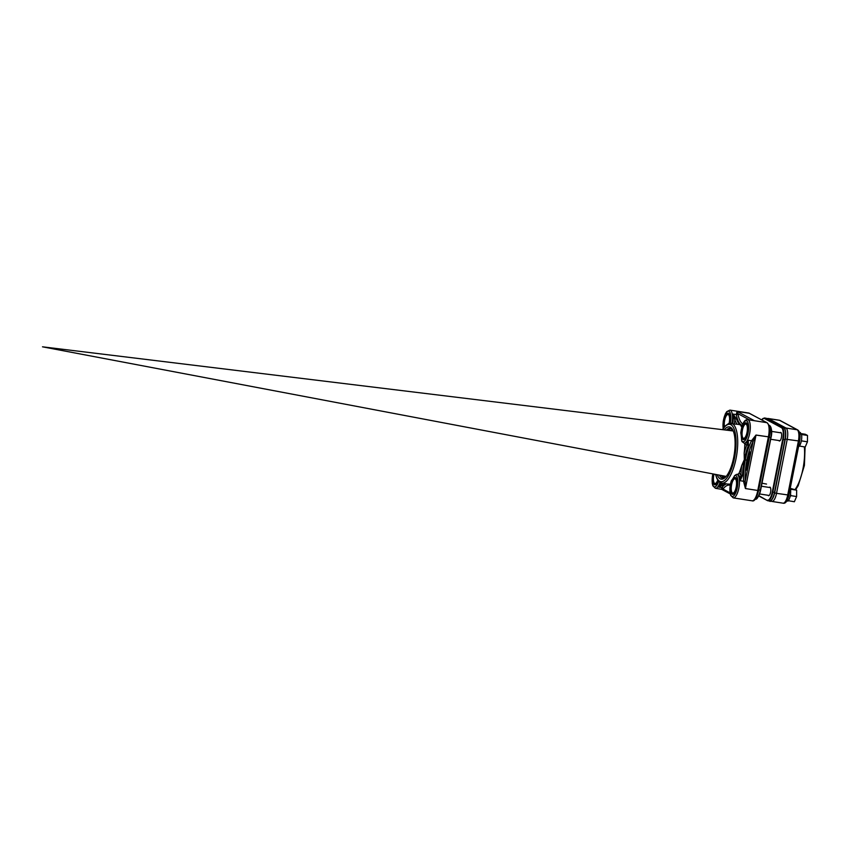 <?xml version="1.0" encoding="UTF-8"?>
<svg xmlns="http://www.w3.org/2000/svg" width="850" height="850" viewBox="0 0 850 850"><rect width="100%" height="100%" fill="white"/><g stroke="black" fill="none" stroke-linecap="round" stroke-linejoin="round"><path stroke-width="1.27" d="M788.301 500.714L794.367 501.744L796.609 496.538L796.662 490.163L790.309 488.346M790.617 490.269L791.084 489.292L790.415 489.079M791.084 489.292L796.662 490.163M790.075 496.591L791.021 495.667L790.511 494.328M791.021 495.667L796.609 496.538M788.789 500.873L788.704 500.119M799.34 446.048L805.205 447.015L807.436 441.809L807.5 435.434L805.322 434.265L800.286 433.479M801.624 435.147L801.486 434.435M800.264 433.978L799.977 433.851A5.939 2.029 -81.2 0 1 800.148 433.967L800.456 432.597A7.257 2.486 -81.2 0 0 800.169 432.501L799.553 432.406M801.922 434.562L807.5 435.434M801.221 441.533L801.508 440.077M801.858 440.938L807.436 441.809M727.26 430.238L730.926 428.453M723.669 478.051L721.395 475.511M725.379 477.307A25.181 8.617 98.8 0 1 722.713 478.093A25.181 8.617 98.8 0 1 719.344 475.129M726.346 430.132A25.181 8.617 98.8 0 1 730.447 428.326A25.181 8.617 98.8 0 1 732.753 429.888M729.374 430.493L732.987 430.344M725.571 477.116L723.424 475.904M731.244 430.727L732.764 430.228M725.868 476.786L725.273 476.255M724.604 477.753L723.18 475.851M729.523 430.514L732.944 430.27M725.39 477.094L723.562 475.926M731.383 430.737L732.827 430.259M769.144 436.932L756.011 435.041L751.697 440.534A1.264 0.818 -153.4 0 1 753.047 441.618L756.001 435.104L769.144 436.932M741.699 465.566A35.052 11.985 -81.2 0 0 740.892 475.288L740.233 480.739L742.539 475.108L740.892 475.288A13.143 4.494 -81.2 0 0 738.979 473.439A30.302 10.359 98.8 0 0 741.699 465.566L744.324 459.638A33.788 11.56 98.8 0 1 748.414 445.411L748.244 440.247A11.879 4.059 98.8 0 1 744.855 443.264L744.079 443.147A11.879 4.059 -81.2 0 0 749.912 432.034A11.879 4.059 -81.2 0 0 747.724 419.666L766.796 422.652A11.879 4.059 98.8 0 1 768.368 436.964M748.308 454.962L749.615 457.884L747.596 458.554L748.308 454.962L749.222 457.831L747.596 458.554M748.977 451.541L750.327 452.264L749.742 454.729L748.765 454.824L748.977 451.541L750.709 452.328L749.498 454.994M749.148 454.888L749.615 454.357L748.871 454.835M747.49 459.064L749.222 459.839L747.607 461.943L748.691 462.527L748.202 462.995L746.852 462.283L748.457 460.169L747.49 459.064L748.839 459.776L747.224 461.89L748.202 462.995M746.757 463.123L747.575 463.101L746.64 463.983L747.745 465.311L746.587 465.279L747.076 463.569M747.352 463.569L747.139 464.833L748.128 465.364L747.639 465.832M746.98 466.119L747.532 468.509L746.279 470.114M746.034 470.071L746.629 469.837L746.034 470.071L745.737 467.691L746.831 466.098L747.023 469.901L746.428 470.135M748.372 457.683L748.627 456.397L749.084 457.396L748.372 457.683M749.222 454.293L748.765 454.824M749.53 454.442L749.636 452.487L749.711 454.229M748.946 454.325L749.031 452.158L749.254 453.581M750.008 452.678L749.764 454.197M749.392 452.359L749.254 454.368M746.959 463.505L747.033 464.036M746.353 469.572L745.886 467.797L746.725 466.639L746.98 468.403L746.247 469.572M747.118 466.703L746.279 467.851L746.544 469.604M751.697 440.534A11.879 4.059 98.8 0 1 751.581 440.757A33.788 11.56 -81.2 0 0 745.312 459.786L744.324 459.638L744.164 453.114A30.302 10.359 98.8 0 0 744.791 444.104A13.143 4.494 -81.2 0 0 746.991 444.476A35.052 11.985 -81.2 0 0 744.164 453.114M748.414 445.411A1.264 0.659 -158.3 0 1 746.991 444.476L748.244 440.247L751.581 440.757A1.264 0.839 -152.4 0 1 752.919 441.873A13.143 4.494 -81.2 0 0 753.047 441.618L745.216 481.174A13.143 4.494 -81.2 0 0 745.206 480.845A32.523 11.124 98.8 0 1 746.884 460.19A32.523 11.124 98.8 0 1 748.85 452.211M744.589 443.222L744.791 444.104M746.884 460.19L745.312 459.786A33.788 11.56 -81.2 0 0 743.559 481.249A11.879 4.059 98.8 0 1 743.58 481.546A1.264 0.584 177.9 0 0 745.216 481.174L745.429 488.484L756.011 435.041M743.58 481.546L745.418 488.548L757.775 490.471A11.879 4.059 98.8 0 1 752.059 500.799L733.242 497.877A11.879 4.059 -81.2 0 0 739.075 486.763A11.879 4.059 -81.2 0 0 736.886 474.396A11.879 4.059 -81.2 0 0 736.461 474.396L734.581 475.649A30.302 10.359 98.8 0 1 731.489 480.537L731.903 481.578L731.489 480.537A10.614 3.634 98.8 0 0 731.446 495.996A10.614 3.634 98.8 0 0 737.481 486.476A10.614 3.634 98.8 0 0 734.581 475.649M720.704 482.821A11.879 4.059 98.8 0 1 718.548 487.061L723.339 484.957A1.264 1.116 -127.8 0 1 722.192 483.576L718.548 487.061L721.884 487.581A1.264 1.02 -141.6 0 1 723.116 488.877A32.523 11.124 98.8 0 1 730.076 485.286M728.864 484.011L729.852 484.256A30.302 10.359 98.8 0 0 730.447 484.139M741.784 427.263A30.302 10.359 98.8 0 0 741.285 426.509L740.562 424.936L738.512 424.394L728.705 423.491L725.178 425.967L722.457 429.654M736.291 414.343A1.264 0.871 168.8 0 0 737.906 413.663L737.077 411.4L736.291 414.343A11.879 4.059 98.8 0 1 736.334 414.587A33.788 11.56 -81.2 0 0 741.551 425.085L740.562 424.936A33.788 11.56 98.8 0 1 736.44 418.806L733.008 414.078L734.857 419.624A35.052 11.985 -81.2 0 0 737.12 424.182M736.44 418.806A1.264 0.988 161.7 0 0 734.857 419.624A13.143 4.494 -81.2 0 1 734.347 423.746M726.569 483.873A33.788 11.56 -81.2 0 0 721.884 487.581A11.879 4.059 98.8 0 1 721.756 487.741A1.264 1.041 -139.9 0 1 722.978 489.037A13.143 4.494 -81.2 0 0 723.116 488.877M721.756 487.741L721.639 489.239L722.978 489.037L730.044 492.841M723.881 478.008A30.302 10.359 98.8 0 1 723.69 477.371L721.65 475.989M754.46 420.739L766.796 422.652L749.424 413.323L737.056 411.389L749.424 413.323A11.879 4.059 98.8 0 0 748.744 413.026L767.093 422.748M737.056 411.389L754.439 420.729L751.984 420.336M745.206 480.845A1.264 0.616 177.2 0 1 743.559 481.249L740.233 480.739A11.879 4.059 98.8 0 0 737.673 474.523L736.461 474.396M736.599 487.411A8.553 2.922 -81.2 0 0 736.164 478.242A8.553 2.922 -81.2 0 0 731 485.499A8.553 2.922 -81.2 0 0 733.72 493.988A8.553 2.922 -81.2 0 0 736.599 487.411M713.564 474.034A8.553 2.922 -81.2 0 0 714.436 484.723A8.553 2.922 -81.2 0 0 715.912 484.415A8.553 2.922 -81.2 0 0 718.069 480.601M729.597 423.257A8.553 2.922 -81.2 0 0 729.194 413.95A8.553 2.922 -81.2 0 0 724.211 420.197A8.553 2.922 -81.2 0 0 723.966 427.412M741.721 432.013L740.807 432.724C742.688 420.059 746.077 419.517 747.724 419.666M744.079 443.147L741.976 441.596L741.604 440.226A30.302 10.359 98.8 0 0 740.849 433.266A10.614 3.634 98.8 0 1 746.343 420.739A10.614 3.634 98.8 0 1 747.809 434.286A10.614 3.634 98.8 0 1 741.604 440.226M746.374 422.886A8.553 2.922 -81.2 0 0 741.689 431.842A8.553 2.922 -81.2 0 0 744.547 439.259A8.553 2.922 -81.2 0 0 747.617 431.672A8.553 2.922 -81.2 0 0 747.001 423.513A8.553 2.922 -81.2 0 0 746.374 422.886M738.979 473.439L737.247 474.523M724.211 429.866A26.446 9.042 98.8 0 1 732.349 429.176A26.446 9.042 98.8 0 1 733.688 457.523A26.446 9.042 98.8 0 1 724.774 477.859A26.446 9.042 98.8 0 1 717.23 474.725M734.209 479.039A7.916 2.709 98.8 0 1 735.696 478.221A7.916 2.709 98.8 0 1 736.366 478.614M734.018 493.691A7.916 2.709 98.8 0 1 733.263 493.871A7.916 2.709 98.8 0 1 732.094 492.628M716.221 484.128A7.916 2.709 98.8 0 1 715.456 484.298A7.916 2.709 98.8 0 1 715.148 484.192A7.916 2.709 98.8 0 1 714.287 483.066M727.239 414.747A7.916 2.709 98.8 0 1 728.726 413.918A7.916 2.709 98.8 0 1 729.396 414.322M730.607 430.238A7.916 2.709 -81.2 0 0 731.595 429.909M744.855 438.961A7.916 2.709 98.8 0 1 744.101 439.142A7.916 2.709 98.8 0 1 743.782 439.036A7.916 2.709 98.8 0 1 742.932 437.909M745.046 424.309A7.916 2.709 98.8 0 1 746.534 423.491A7.916 2.709 98.8 0 1 746.842 423.598A7.916 2.709 98.8 0 1 747.203 423.884M731.638 429.909L730.702 430.663M722.999 475.819L724.508 477.785M729.491 414.545A7.831 2.678 -81.2 0 0 729.024 414.109A7.831 2.678 -81.2 0 0 728.716 414.003A7.831 2.678 -81.2 0 0 727.664 414.386L727.069 414.885A7.204 2.465 98.8 0 1 729.332 416.426A7.204 2.465 98.8 0 1 729.098 423.374M724.487 426.753A7.204 2.465 98.8 0 1 727.069 414.885M742.804 437.718A7.204 2.465 98.8 0 1 742.294 430.844A7.204 2.465 98.8 0 1 744.866 424.458A7.204 2.465 98.8 0 1 747.278 430.706A7.204 2.465 98.8 0 1 743.336 438.239A7.204 2.465 98.8 0 1 742.804 437.718L743.229 438.377A7.831 2.678 -81.2 0 0 743.803 438.951A7.831 2.678 -81.2 0 0 744.111 439.057A7.831 2.678 -81.2 0 0 745.014 438.781M747.299 424.118A7.831 2.678 -81.2 0 0 746.821 423.683A7.831 2.678 -81.2 0 0 746.513 423.576A7.831 2.678 -81.2 0 0 745.471 423.959L744.866 424.458M731.967 492.437A7.204 2.465 98.8 0 1 731.457 485.573A7.204 2.465 98.8 0 1 734.028 479.188A7.204 2.465 98.8 0 1 736.44 485.435A7.204 2.465 98.8 0 1 732.498 492.968A7.204 2.465 98.8 0 1 731.967 492.437L732.392 493.106A7.831 2.678 -81.2 0 0 732.966 493.68A7.831 2.678 -81.2 0 0 733.274 493.786A7.831 2.678 -81.2 0 0 734.188 493.51M736.461 478.837A7.831 2.678 -81.2 0 0 735.983 478.401A7.831 2.678 -81.2 0 0 735.675 478.306A7.831 2.678 -81.2 0 0 734.634 478.678L734.028 479.188M717.708 480.08A7.204 2.465 98.8 0 1 714.691 483.406A7.204 2.465 98.8 0 1 714.17 482.874L714.584 483.533A7.831 2.678 -81.2 0 0 715.158 484.107A7.831 2.678 -81.2 0 0 715.466 484.213A7.831 2.678 -81.2 0 0 716.38 483.937M714.17 482.874A7.204 2.465 98.8 0 1 714.032 474.119M769.239 487.443A4.324 1.477 98.8 0 1 769.888 487.167A4.324 1.477 98.8 0 1 770.684 491.672A4.324 1.477 98.8 0 1 768.549 495.72A4.324 1.477 98.8 0 1 768.379 495.667A4.324 1.477 98.8 0 1 768.018 495.263M780.077 432.714A4.324 1.477 98.8 0 1 780.725 432.438A4.324 1.477 98.8 0 1 781.522 436.942A4.324 1.477 98.8 0 1 779.386 440.991A4.324 1.477 98.8 0 1 779.216 440.938A4.324 1.477 98.8 0 1 778.855 440.534M790.266 488.559A7.257 2.486 98.8 0 1 790.341 495.359A7.257 2.486 98.8 0 1 787.929 501.118L786.834 500.937M798.554 446.739A7.257 2.486 -81.2 0 0 801.231 441.49A7.257 2.486 -81.2 0 0 801.423 434.159L799.924 433.936M800.456 432.597L799.563 432.459M749.052 451.552A32.523 11.124 98.8 0 1 752.919 441.873M742.539 475.108A33.788 11.56 98.8 0 1 744.324 459.638M745.418 488.548L757.775 490.471M723.339 484.957A33.788 11.56 98.8 0 1 725.592 483.724M730.309 484.882A35.052 11.985 -81.2 0 0 729.852 484.256M742.624 424.703A1.264 1.179 118.3 0 1 741.551 425.085A33.788 11.56 -81.2 0 0 742.347 425.425L741.891 425.393A33.788 11.56 98.8 0 1 740.562 424.936M741.285 426.509A35.052 11.985 -81.2 0 0 742.029 426.424M742.921 424.012A32.523 11.124 98.8 0 1 737.959 413.929A1.264 0.85 169.8 0 1 736.334 414.587L733.008 414.078A11.879 4.059 98.8 0 1 732.742 423.502M730.235 493.935L721.703 489.345L715.434 488.304A11.879 4.059 -81.2 0 0 720.003 482.46M731.956 423.374A11.879 4.059 -81.2 0 0 729.916 410.104L726.739 411.666L725.347 413.939L723.254 421.132L723.095 428.655M737.959 413.929A13.143 4.494 -81.2 0 0 737.906 413.663L749.636 419.964M718.643 481.312A10.614 3.634 98.8 0 1 713.437 486.2A10.614 3.634 98.8 0 1 712.863 473.896M723.201 428.485A10.614 3.634 98.8 0 1 727.281 411.57A10.614 3.634 98.8 0 1 730.341 423.194M729.194 484.288L721.82 483.14A30.302 10.359 -81.2 0 0 736.429 456.578A30.302 10.359 -81.2 0 0 732.328 423.651A30.302 10.359 -81.2 0 0 731.138 423.247M722.649 429.675A29.038 9.934 98.8 0 1 730.904 424.703A29.038 9.934 98.8 0 1 732.626 465.534A29.038 9.934 98.8 0 1 715.689 474.438M768.357 437.027L757.786 490.408M784.571 428.421A1.902 1.774 -61.7 0 1 785.974 428.028L768.432 418.604A1.902 1.774 118.3 0 0 767.316 418.795M785.347 438.983L787.206 439.397A9.924 3.389 -81.2 0 0 785.974 428.028L797.151 429.771A9.924 3.389 98.8 0 1 798.384 441.129L787.706 495.061A9.924 3.389 98.8 0 1 783.041 503.179C785.453 503.859 787.429 501.171 788.97 495.104L776.528 493.329L787.206 439.397L799.553 441.086M774.669 492.915L776.528 493.329A9.924 3.389 -81.2 0 1 771.864 501.436L783.041 503.179M770.557 500.852A1.902 1.774 118.3 0 0 770.939 501.128L771.864 501.436A9.924 3.389 -81.2 0 1 771.471 501.309M768.039 418.466L779.216 420.208A9.924 3.389 98.8 0 1 779.609 420.336L768.432 418.604A9.924 3.389 -81.2 0 0 768.039 418.466L766.827 418.54M797.693 429.941L780.141 420.516A1.902 1.774 118.3 0 0 779.609 420.336L797.151 429.771A1.902 1.774 118.3 0 1 797.693 429.941C799.967 431.513 800.626 435.264 799.648 441.182L788.874 495.019M804.344 446.877A30.302 10.359 98.8 0 1 802.974 468.764A30.302 10.359 98.8 0 1 795.186 489.366M767.231 500.491L758.742 495.933L767.858 500.746A10.561 3.612 -81.2 0 1 767.444 500.608L758.859 495.688M783.881 427.763L783.626 427.582A10.561 3.612 98.8 0 1 784.933 439.673L774.499 492.373L785.209 439.684L783.264 439.418A10.561 3.612 -81.2 0 0 781.957 427.327L781.479 427.678A10.136 3.464 98.8 0 1 782.733 439.28L783.264 439.418L772.831 492.108L774.499 492.373A10.561 3.612 98.8 0 1 769.526 501.011L767.858 500.746A10.561 3.612 -81.2 0 0 772.831 492.108L772.299 491.98A10.136 3.464 98.8 0 1 767.136 500.129M782.733 439.28L772.299 491.98M766.689 418.487L783.626 427.582L764.341 418.466L781.479 427.678M761.685 419.836A10.136 3.464 98.8 0 1 764.341 418.466M764.809 418.115A10.561 3.612 -81.2 0 0 764.394 417.966L766.062 418.232A10.561 3.612 98.8 0 1 766.477 418.37L764.809 418.115M771.141 500.31A10.136 3.464 -81.2 0 0 774.754 492.394M769.526 501.011C770.631 502.552 772.374 499.672 774.775 492.384L785.188 439.694M766.062 418.232L783.742 427.624C785.549 428.347 786.037 432.363 785.209 439.684A10.136 3.464 -81.2 0 0 784.529 428.591M756.989 498.111A10.136 3.464 -81.2 0 0 760.591 490.195L760.346 490.174A10.561 3.612 98.8 0 1 755.565 498.822M769.218 425.34L769.463 425.382A10.561 3.612 98.8 0 1 770.78 437.474L771.056 437.484C772.299 432.353 771.8 428.326 769.59 425.425L769.728 425.563M755.374 498.801C756.479 500.342 758.221 497.473 760.622 490.184L771.035 437.463A10.136 3.464 -81.2 0 0 770.376 426.392M760.601 490.163L771.024 437.495M769.165 437.219L770.78 437.474L760.346 490.174L758.731 489.919M752.059 500.799C754.386 501.734 756.564 498.312 758.614 490.503L769.207 436.996C770.876 430.621 770.143 425.861 767.029 422.716M729.077 484.266L730.214 485.456M748.744 413.026L729.916 410.104M731.266 480.909C729.629 486.572 729.428 491.406 730.681 495.391L733.242 497.877M712.778 473.886L712.247 483.321L712.874 485.839L715.434 488.304M721.82 483.14L719.589 482.173L716.964 478.741L715.509 474.396M42.5 346.821L726.187 476.425L42.5 346.821L733.253 430.971L42.5 346.821M762.004 483.214L766.53 484.075L762.004 483.214M805.099 446.994L804.408 465.428L798.192 485.701L795.685 489.632M779.216 420.208L780.141 420.516M761.632 419.804L764.394 417.966M770.706 439.269L780.034 440.725M771.609 431.396L781.256 432.894M759.592 493.956L769.197 495.454M761.409 486.221L770.419 487.624"/></g></svg>
